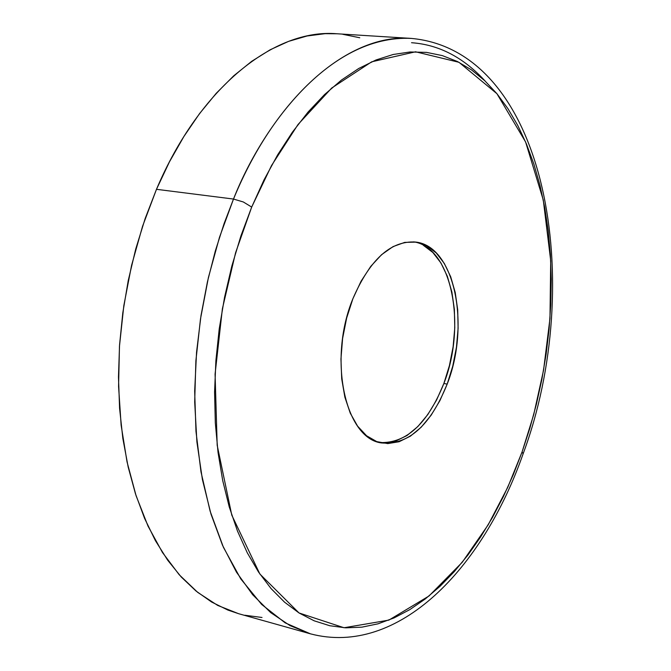 <?xml version="1.0" encoding="UTF-8"?>
<svg xmlns="http://www.w3.org/2000/svg" width="671" height="671" viewBox="0 0 671 671"><rect width="100%" height="100%" fill="white"/><g stroke="black" fill="none" stroke-linecap="round" stroke-linejoin="round"><path stroke-width="1.01" d="M485.292 81.208C463.586 57.48 439.002 44.655 411.541 42.718M238.775 613.747L227.972 610.107L211.625 602.038L195.999 591.008L181.279 577.043L167.675 560.201L155.378 540.6L144.584 518.398L135.458 493.789L128.169 467.024L122.835 438.415L119.581 408.295L118.473 377.052L119.547 345.07L122.81 312.795L128.22 280.654L135.718 249.075L145.179 218.494L156.477 189.314L142.546 226.312L131.575 265.364L123.825 305.64L119.463 346.286L118.574 386.429L121.132 425.229L127.037 461.891L136.087 495.726L148.023 526.114L162.516 552.577L179.216 574.753L197.727 592.401L217.647 605.393L238.582 613.688L310.463 633.843L290.048 625.624L270.656 612.581L252.673 594.724L236.486 572.187L222.487 545.204L211.013 514.145L202.399 479.505L196.897 441.887L194.691 402.038L195.882 360.755L200.495 318.926L208.429 277.442L219.518 237.198L233.5 199.052L156.477 189.314L233.5 199.052L224.114 223.527L215.299 251.063L207.44 281.77L201.006 315.571L196.553 352.2L194.674 391.101L195.974 431.403L200.99 471.898L210.098 511.092L223.418 547.301L240.763 578.888L261.623 604.403L285.183 622.873L310.463 633.843C398.389 657.026 483.028 568.337 523.137 453.772C586.127 284.571 547.721 50.988 411.382 38.415C328.547 34.364 261.12 128.538 233.5 199.052L243.33 201.979L251.692 207.071L243.33 201.979L233.5 199.052C276.947 93.344 350.79 33.105 411.382 38.415L336.876 33.76C274.724 28.408 199.874 86.802 156.477 189.314L169.436 161.887L183.854 136.565L199.522 113.634L216.213 93.319L233.709 75.823L251.759 61.279L270.145 49.78L288.647 41.35L307.041 35.991L325.141 33.667L337.068 33.768M522.088 451.927L507.771 487.289L488.203 524.797L462.218 562.306L429.004 595.991L388.87 620.113L344.03 627.746L299.023 612.958L259.853 573.999L231.78 515.143L217.186 445.276L215.081 374.091L222.395 308.719L235.571 252.782L251.692 207.071L240.914 235.898L231.83 266.077L224.567 297.219L219.224 328.891L215.886 360.679L214.577 392.149L215.316 422.898L218.05 452.506L222.722 480.621L229.239 506.907L237.484 531.063L247.305 552.854L258.545 572.061L271.034 588.551L284.588 602.206L299.023 612.958L314.154 620.801L329.805 625.741L345.791 627.838L361.946 627.15L378.117 623.795L394.145 617.882L409.906 609.562L425.263 598.96L440.109 586.244L454.334 571.575L467.855 555.127L480.57 537.052L492.422 517.526L503.325 496.716L513.231 474.791L522.088 451.927L529.838 428.274L536.448 404.001L541.883 379.283L546.102 354.271L549.088 329.142L550.799 304.055L551.235 279.178L550.371 254.678L548.207 230.732L544.726 207.515L539.937 185.213L533.848 163.992L526.467 144.039L517.836 125.552L507.972 108.71L496.926 93.697L484.756 80.705L471.537 69.91L457.354 61.489L442.298 55.592L426.496 52.38L410.073 51.977L393.189 54.485L376.012 59.971L358.717 68.492L341.497 80.025L324.563 94.552L308.132 111.965L292.413 132.145L277.626 154.884L263.988 179.954L251.692 207.071L271.529 165.544L298.041 124.479L331.692 88.035L371.717 61.807L415.559 51.793L458.947 62.286L496.926 93.697L525.586 141.95L543.284 200.033L550.706 260.717L549.968 318.49L543.56 370.191L533.713 414.653L522.088 451.927L523.128 453.806L522.088 451.927M384.374 442.91L395.747 441.048L407.045 435.504L417.857 426.546L427.813 414.561L436.578 400.033L443.867 383.493L447.188 384.097C430.388 425.615 408.471 445.234 381.422 442.944C345.02 438.415 327.867 359.069 352.896 298.712C369.914 259.442 390.774 240.545 415.475 242.038C454.586 245.771 470.589 324.856 447.188 384.097L443.867 383.493C466.831 325.309 451.851 247.616 413.755 241.854M379.744 442.55C406.223 443.556 427.595 423.871 443.867 383.493L449.436 365.527L453.118 346.756L454.779 327.8L454.368 309.331L451.868 291.96L447.356 276.318L440.948 262.99L432.837 252.481L423.3 245.259M447.188 384.097L439.899 400.654L431.143 415.206L421.195 427.201L410.392 436.175L399.102 441.736L387.746 443.598L376.758 441.61L366.559 435.747L357.601 426.152L350.254 413.135L344.869 397.173L341.715 378.889L340.943 359.044L342.604 338.469L346.647 318.062L352.896 298.712L361.057 281.233L370.761 266.362L381.589 254.67L393.063 246.601L404.714 242.39L416.07 242.122L426.706 245.72L436.234 252.95L444.319 263.46L450.711 276.804L455.215 292.464L457.706 309.843L458.108 328.337L456.439 347.31L452.757 366.106L447.188 384.097M262.017 617.479L244.831 615.24M342.772 34.296L359.765 37.761"/></g></svg>
